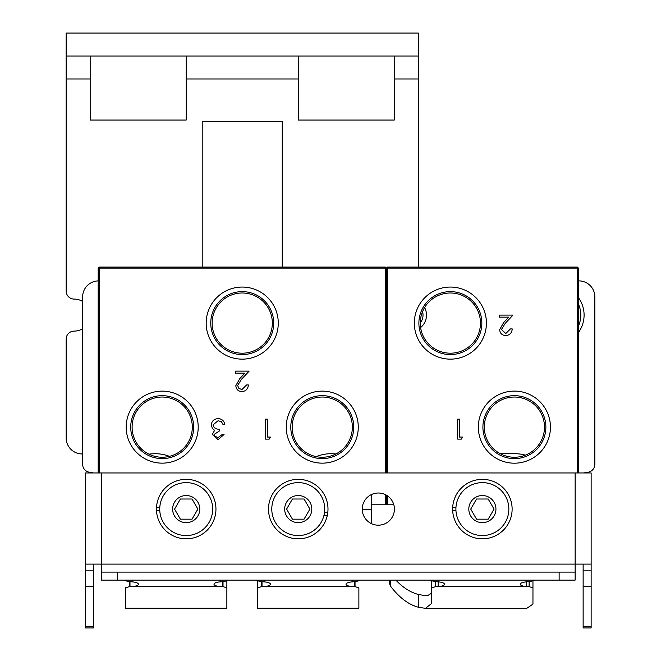<?xml version="1.0" encoding="UTF-8"?>
<svg xmlns="http://www.w3.org/2000/svg" width="661" height="661" viewBox="0 0 661 661"><rect width="100%" height="100%" fill="white"/><g stroke="black" fill="none" stroke-linecap="round" stroke-linejoin="round"><path stroke-width="0.99" d="M286.246 427.138A36.016 36.016 0 0 0 322.262 463.154A36.016 36.016 0 0 0 358.27 427.138A36.016 36.016 0 0 0 322.262 391.122A36.016 36.016 0 0 0 286.246 427.138M353.742 427.138A31.48 31.48 0 0 0 322.262 395.658A31.48 31.48 0 0 0 290.782 427.138A31.48 31.48 0 0 0 322.262 458.618A31.48 31.48 0 0 0 353.742 427.138M352.363 427.138A30.1 30.1 0 0 0 322.262 397.038A30.1 30.1 0 0 0 292.162 427.138A30.1 30.1 0 0 0 322.262 457.238A30.1 30.1 0 0 0 352.363 427.138M126.185 427.138A36.016 36.016 0 0 0 162.201 463.154A36.016 36.016 0 0 0 198.209 427.138A36.016 36.016 0 0 0 162.201 391.122A36.016 36.016 0 0 0 126.185 427.138M193.673 427.138A31.48 31.48 0 0 0 162.201 395.658A31.48 31.48 0 0 0 130.721 427.138A31.48 31.48 0 0 0 162.201 458.618A31.48 31.48 0 0 0 193.673 427.138M192.301 427.138A30.1 30.1 0 0 0 162.201 397.038A30.1 30.1 0 0 0 132.101 427.138A30.1 30.1 0 0 0 162.201 457.238A30.1 30.1 0 0 0 192.301 427.138M206.182 323.097A36.049 36.049 0 0 0 242.232 359.146A36.049 36.049 0 0 0 278.273 323.097A36.049 36.049 0 0 0 242.232 287.056A36.049 36.049 0 0 0 206.182 323.097M273.712 323.097A31.48 31.48 0 0 0 242.232 291.625A31.48 31.48 0 0 0 210.752 323.097A31.48 31.48 0 0 0 242.232 354.577A31.48 31.48 0 0 0 273.712 323.097M272.332 323.097A30.1 30.1 0 0 0 242.232 292.997A30.1 30.1 0 0 0 212.131 323.097A30.1 30.1 0 0 0 242.232 353.197A30.1 30.1 0 0 0 272.332 323.097M269.225 439.111L265.532 439.111L265.532 419.14L267.325 419.14L267.325 437.061L270.399 437.061L269.225 439.111M246.586 384.95L248.379 384.95C248.049 389.007 245.875 391.221 241.86 391.609C238.175 391.337 236.167 389.354 235.828 385.669L239.869 378.497L244.867 373.168L235.572 373.168L235.572 371.118L249.147 371.118L241.397 379.381L237.621 385.503L238.877 388.362L241.951 389.56L246.586 384.95M98.175 472.962L98.175 268.102L99.2 268.102L99.2 267.077L385.264 267.077L385.264 268.102L99.2 268.102L99.2 472.962M385.264 504.773L385.264 494.577M386.288 495.114L386.288 504.773M385.264 472.962L385.264 268.102L386.288 268.102L386.288 472.962M385.264 267.077L386.288 268.102L385.264 267.077M98.175 268.102L99.2 267.077L98.175 268.102M224.046 434.5L218.097 439.623L212.264 434.434L214.602 430.328L212.437 428.617L211.239 425.073C211.727 421.007 214.032 418.859 218.155 418.628C221.889 418.834 224.112 420.793 224.814 424.511L223.021 424.511L221.46 421.751L218.122 420.677L213.032 424.899C213.776 427.931 215.825 429.344 219.179 429.121L219.179 431.17L214.057 434.442L214.701 436.161L218.072 437.574L222.253 434.5L224.046 434.5M265.532 419.14L267.325 419.14L267.325 437.061M424.61 307.53A16.087 16.087 0 0 1 420.594 327.55M422.536 311.637A12.6 12.6 0 0 1 420.264 322.956A12.6 12.6 0 0 0 422.536 311.637M414.323 323.097A36.049 36.049 0 0 0 450.364 359.146A36.049 36.049 0 0 0 486.413 323.097A36.049 36.049 0 0 0 450.364 287.056A36.049 36.049 0 0 0 414.323 323.097M481.844 323.097A31.48 31.48 0 0 0 450.364 291.625A31.48 31.48 0 0 0 418.884 323.097A31.48 31.48 0 0 0 450.364 354.577A31.48 31.48 0 0 0 481.844 323.097M480.464 323.097A30.1 30.1 0 0 0 450.364 292.997A30.1 30.1 0 0 0 420.264 323.097A30.1 30.1 0 0 0 450.364 353.197A30.1 30.1 0 0 0 480.464 323.097M478.341 427.138A36.049 36.049 0 0 0 514.39 463.187A36.049 36.049 0 0 0 550.439 427.138A36.049 36.049 0 0 0 514.39 391.097A36.049 36.049 0 0 0 478.341 427.138M545.87 427.138A31.48 31.48 0 0 0 514.39 395.658A31.48 31.48 0 0 0 482.91 427.138A31.48 31.48 0 0 0 514.39 458.618A31.48 31.48 0 0 0 545.87 427.138M544.49 427.138A30.1 30.1 0 0 0 514.39 397.038A30.1 30.1 0 0 0 484.29 427.138A30.1 30.1 0 0 0 514.39 457.238A30.1 30.1 0 0 0 544.49 427.138M461.361 439.111L457.668 439.111L457.668 419.14L459.461 419.14L459.461 437.061L462.526 437.061L461.361 439.111M510.424 328.922L512.217 328.922C511.887 332.979 509.714 335.201 505.698 335.581C502.013 335.309 500.005 333.334 499.666 329.649L503.707 322.477L508.706 317.148L499.41 317.148L499.41 315.099L512.986 315.099L505.235 323.361L501.459 329.484L505.789 333.532L510.424 328.922M577.392 472.962L577.392 268.102L387.363 268.102L387.363 267.077L577.392 267.077L577.392 268.102L578.416 268.102L578.416 472.962M577.392 267.077L578.416 268.102M386.338 472.962L386.338 268.102L387.363 267.077L386.338 268.102L387.363 268.102L387.363 472.962M386.338 504.773L386.338 495.147M387.363 495.791L387.363 504.773M418.297 33.05L418.297 56.011L66.158 56.011L66.158 33.05L418.297 33.05L418.297 267.077M82.642 301.482A16.004 16.004 0 0 0 74.189 299.086A8.006 8.006 0 0 1 66.158 291.088L66.158 56.011M82.642 328.715A16.004 16.004 0 0 1 74.189 331.103A8.006 8.006 0 0 0 66.158 339.101L66.158 437.946A16.004 16.004 0 0 0 82.171 453.95L82.642 453.95M202.216 267.077L202.216 121.657L282.247 121.657L282.247 267.077M90.169 56.011L90.169 120.038L186.204 120.038L186.204 56.011M298.251 56.011L298.251 120.038L394.286 120.038L394.286 56.011M93.292 472.962A8.006 8.006 0 0 0 90.392 472.326A8.006 8.006 0 0 1 82.642 464.319L82.642 296.888A16.004 16.004 0 0 1 98.175 280.892M584.175 472.962A8.006 8.006 0 0 1 587.084 472.318A8.006 8.006 0 0 0 594.842 464.311L594.842 296.888A16.004 16.004 0 0 0 578.829 280.884L578.416 280.884M500.245 453.71L514.812 453.71A40.015 40.015 0 0 1 525.429 455.148M316.198 456.619A40.015 40.015 0 0 1 335.871 453.983M148.981 454.181A40.015 40.015 0 0 1 169.431 456.354M430.129 580.11A19.21 18.384 180 0 0 436.095 581.68L438.136 581.854A8.453 2.446 0 0 1 444.547 584.233A8.453 2.446 0 0 1 438.136 586.604L438.136 580.11M435.574 581.622L435.574 586.679L438.136 586.604M526.619 580.11L526.619 586.679L529.114 586.679L529.114 581.63M534.625 580.11A19.21 18.384 180 0 1 528.66 581.68L526.619 581.854A8.453 2.446 180 0 0 520.215 584.233A8.453 2.446 180 0 0 526.619 586.604M532.956 580.755L532.956 604.137L526.767 608.335L425.494 608.335L431.732 603.386L431.732 580.73M425.494 608.335L418.644 607.31C408.655 604.749 399.236 597.635 390.387 585.977L389.271 582.771M431.732 590.703L430.889 593.578L428.369 595.181L424.296 595.487L418.644 594.528C410.696 592.553 403.094 587.745 395.832 580.11M532.956 587.769L529.114 586.679M435.574 586.679L431.732 587.769M355.04 586.679L354.461 586.679A8.453 2.446 180 0 1 346.017 584.233A8.453 2.446 180 0 1 352.42 581.854L354.461 581.68L354.461 586.679L261.434 586.679L257.592 587.769L257.592 608.252L358.882 608.252L358.882 587.769L355.04 586.679L355.04 581.614M257.592 580.713L257.592 587.769M358.882 595.445L358.882 587.769M371.631 523.719L371.631 494.469M262.012 581.68L264.053 581.854A8.453 2.446 0 0 1 270.465 584.233A8.453 2.446 0 0 1 262.012 586.679L262.012 581.68A19.21 18.384 180 0 1 256.047 580.11M360.427 580.11A19.21 18.384 180 0 1 354.461 581.68M223.021 586.679L222.443 586.679A8.453 2.446 180 0 1 213.99 584.233A8.453 2.446 180 0 1 220.402 581.854L222.443 581.68L222.443 586.679L129.416 586.679L125.573 587.769L125.573 608.252L226.863 608.252L226.863 587.769L223.021 586.679L223.021 581.614M125.573 595.445L125.573 587.769M226.863 580.713L226.863 587.769M129.994 581.68L132.035 581.854A8.453 2.446 0 0 1 138.446 584.233A8.453 2.446 0 0 1 129.994 586.679L129.994 581.68A19.21 18.384 180 0 1 124.028 580.11M228.409 580.11A19.21 18.384 180 0 1 222.443 581.68M591.141 586.472L591.141 627.95L583.134 627.95L583.134 586.472L591.141 586.472L591.141 570.856L583.134 570.856L583.134 586.472M583.134 570.856L583.134 564.106M85.5 626.413L85.5 627.95L93.498 627.95L93.498 626.413L85.5 626.413L85.5 586.472L93.498 586.472L93.498 570.856L85.5 570.856L85.5 586.472M85.5 570.856L85.5 472.962L591.141 472.962L591.141 570.856M93.498 564.106L93.498 570.856M117.509 572.104L101.505 572.104L101.505 580.11L117.509 580.11L117.509 572.104L559.132 572.104L559.132 580.11L117.509 580.11M559.132 580.11L575.136 580.11L575.136 572.104L559.132 572.104M394.41 509.094A16.087 16.087 0 0 1 378.332 525.181A16.087 16.087 0 0 1 362.245 509.094A16.087 16.087 0 0 1 378.332 493.007A16.087 16.087 0 0 1 394.41 509.094M101.505 572.104L101.505 564.106L575.136 564.106L575.136 572.104M85.5 564.106L101.505 564.106L101.505 472.962M575.136 472.962L575.136 564.106L591.141 564.106M93.498 586.472L93.498 626.413M298.251 538.831A29.745 29.745 0 0 1 268.523 508.078A29.745 29.745 0 0 1 300.284 479.415A29.745 29.745 0 0 1 327.839 512.135L327.327 515.357A29.745 29.745 0 0 1 298.251 538.831M327.327 515.357L323.964 515.357M324.543 512.135L327.839 512.135M159.788 510.705L156.508 510.705L156.508 507.474L159.788 507.474M156.508 510.705A29.745 29.745 0 0 0 186.204 538.831A29.745 29.745 0 0 0 215.949 509.631A29.745 29.745 0 0 0 187.286 479.365A29.745 29.745 0 0 0 156.508 507.474M455.958 510.705L452.678 510.705L452.678 507.474L455.958 507.474M452.678 510.705A29.745 29.745 0 0 0 482.381 538.831A29.745 29.745 0 0 0 512.118 509.631A29.745 29.745 0 0 0 483.455 479.365A29.745 29.745 0 0 0 452.678 507.474M578.416 332.566A29.745 29.745 0 0 0 578.416 297.624M275.331 495.857A26.465 26.465 0 0 0 285.015 532.014A26.465 26.465 0 0 0 321.172 522.322A26.465 26.465 0 0 0 311.488 486.174A26.465 26.465 0 0 0 275.331 495.857M286.61 509.094L292.426 499.005L304.068 499.005L309.893 509.094L304.068 519.174L292.426 519.174L286.61 509.094M163.284 495.857A26.465 26.465 0 0 0 172.975 532.014A26.465 26.465 0 0 0 209.132 522.322A26.465 26.465 0 0 0 199.44 486.174A26.465 26.465 0 0 0 163.284 495.857M174.562 509.094L180.387 499.005L192.029 499.005L197.854 509.094L192.029 519.174L180.387 519.174L174.562 509.094M459.453 495.857A26.465 26.465 0 0 0 469.145 532.014A26.465 26.465 0 0 0 505.301 522.322A26.465 26.465 0 0 0 495.61 486.174A26.465 26.465 0 0 0 459.453 495.857M470.739 509.094L476.556 499.005L488.198 499.005L494.023 509.094L488.198 519.174L476.556 519.174L470.739 509.094M578.416 326.096A26.465 26.465 0 0 0 578.416 304.101M418.297 78.965L394.286 78.965M298.251 78.965L186.204 78.965M90.169 78.965L66.158 78.965M438.136 586.679L526.619 586.679M418.644 594.528L418.644 607.31M390.387 580.11L390.387 585.977M261.434 586.679L261.434 581.614M362.261 509.771L371.631 509.771M352.42 580.11L352.42 581.854M264.053 581.854L264.053 580.11M129.416 586.679L129.416 581.614M220.402 580.11L220.402 581.854M132.035 581.854L132.035 580.11M591.141 626.413L583.134 626.413M305.035 497.345A13.559 13.559 0 0 1 309.992 515.869A13.559 13.559 0 0 1 291.468 520.835A13.559 13.559 0 0 1 286.51 502.31A13.559 13.559 0 0 1 305.035 497.345M192.987 497.345A13.559 13.559 0 0 1 197.953 515.869A13.559 13.559 0 0 1 179.428 520.835A13.559 13.559 0 0 1 174.463 502.31A13.559 13.559 0 0 1 192.987 497.345M489.157 497.345A13.559 13.559 0 0 1 494.122 515.869A13.559 13.559 0 0 1 475.598 520.835A13.559 13.559 0 0 1 470.632 502.31A13.559 13.559 0 0 1 489.157 497.345M393.824 504.773L371.631 504.773M389.271 580.11L389.271 582.919"/></g></svg>

